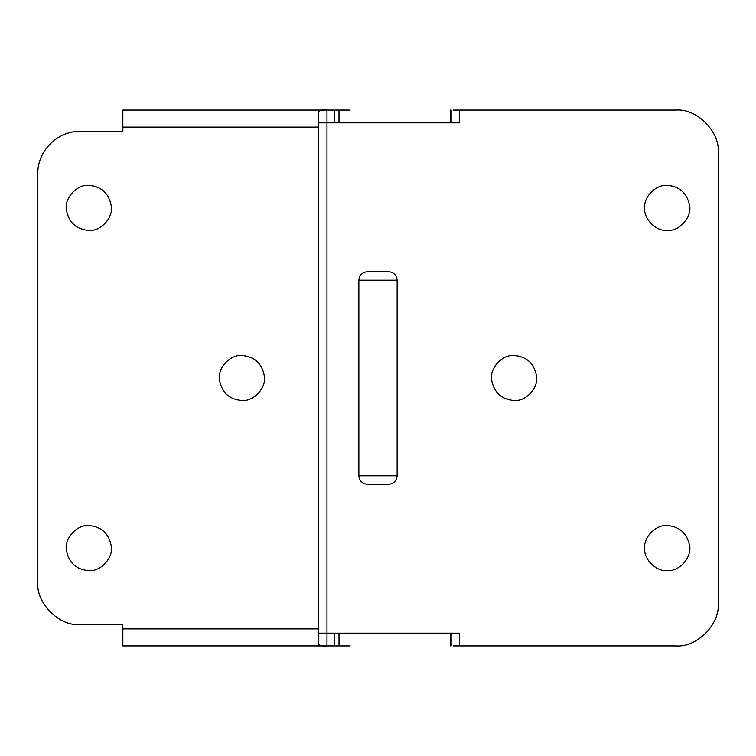 <?xml version="1.0" encoding="UTF-8"?>
<svg xmlns="http://www.w3.org/2000/svg" width="756" height="756" viewBox="0 0 756 756"><rect width="100%" height="100%" fill="white"/><g stroke="black" fill="none" stroke-linecap="round" stroke-linejoin="round"><path stroke-width="1.13" d="M644.632 548.298C643.507 537.119 655.934 524.541 667.17 525.562C679.313 526.45 686.769 533.027 689.538 545.303C692.288 556.926 679.568 571.791 667.17 570.638C656.104 571.63 643.743 559.421 644.632 548.298C643.743 559.421 656.104 571.63 667.17 570.638C679.568 571.791 692.288 556.926 689.538 545.303M644.632 208.098C643.507 196.919 655.934 184.341 667.17 185.362C679.313 186.25 686.769 192.827 689.538 205.103C692.288 216.726 679.568 231.591 667.17 230.438C656.104 231.43 643.743 219.221 644.632 208.098C643.743 219.221 656.104 231.43 667.17 230.438C679.568 231.591 692.288 216.726 689.538 205.103M536.552 376.233C538.65 387.658 526.015 401.663 514.08 400.538C501.408 399.47 493.923 392.544 491.608 379.767C489.51 368.342 502.145 354.337 514.08 355.462C526.752 356.53 534.237 363.456 536.552 376.233C534.237 363.456 526.752 356.53 514.08 355.462M514.08 400.538C501.408 399.47 493.923 392.544 491.608 379.767M675.675 645.907C696.711 647.807 720.099 624.418 718.2 603.382C720.099 624.418 696.711 647.807 675.675 645.907L459.686 645.907L459.686 633.15L326.97 633.15L326.97 122.85L459.686 122.85L459.686 110.093L675.675 110.093C696.711 108.193 720.099 131.582 718.2 152.617C720.099 131.582 696.711 108.193 675.675 110.093M397.136 475.807C396.598 480.939 393.763 483.774 388.631 484.312L367.369 484.312C362.237 483.774 359.402 480.939 358.864 475.807L397.136 475.807L397.136 280.192L358.864 280.192C359.402 275.061 362.237 272.226 367.369 271.688L388.631 271.688C393.763 272.226 396.598 275.061 397.136 280.192M358.864 280.192L358.864 475.807M450.292 110.093L450.292 122.85L451.181 122.85L451.181 110.093M453.156 110.093L459.686 110.093M450.292 645.907L450.292 633.15L451.181 633.15L451.181 645.907M453.156 645.907L459.686 645.907M718.2 603.382L718.2 152.617M88.83 570.638C76.158 569.57 68.673 562.644 66.358 549.867C64.26 538.442 76.895 524.437 88.83 525.562C101.502 526.63 108.987 533.556 111.302 546.333C113.4 557.758 100.765 571.763 88.83 570.638C76.158 569.57 68.673 562.644 66.358 549.867M88.83 525.562C101.502 526.63 108.987 533.556 111.302 546.333M241.92 400.538C229.248 399.47 221.763 392.544 219.448 379.767C217.35 368.342 229.985 354.337 241.92 355.462C254.592 356.53 262.077 363.456 264.392 376.233C266.49 387.658 253.855 401.663 241.92 400.538C229.248 399.47 221.763 392.544 219.448 379.767M241.92 355.462C254.592 356.53 262.077 363.456 264.392 376.233M88.83 230.438C76.158 229.37 68.673 222.444 66.358 209.667C64.26 198.242 76.895 184.237 88.83 185.362C101.502 186.43 108.987 193.356 111.302 206.133C113.4 217.558 100.765 231.563 88.83 230.438C76.158 229.37 68.673 222.444 66.358 209.667M88.83 185.362C101.502 186.43 108.987 193.356 111.302 206.133M37.8 582.12L37.8 173.88C37.205 151.172 57.617 130.76 80.325 131.355L122.85 131.355L122.85 110.093L326.97 110.093C321.65 109.62 318.815 110.376 318.465 112.37L318.465 643.63C318.805 645.624 321.64 646.38 326.97 645.907L122.85 645.907L122.85 624.645L80.325 624.645C59.289 626.544 35.901 603.156 37.8 582.12C35.901 603.156 59.289 626.544 80.325 624.645M339.009 633.15L339.009 645.907L326.97 645.907L326.97 633.15L318.465 633.15M318.465 122.85L326.97 122.85L326.97 110.093L334.426 110.093L334.426 122.85M334.426 110.093L350.132 110.093M122.85 645.907L326.12 645.907M339.009 645.907L350.132 645.907M318.465 127.102L122.85 127.102M122.85 628.897L318.465 628.897M334.426 633.15L334.426 645.907M339.009 110.093L339.009 122.85"/></g></svg>
